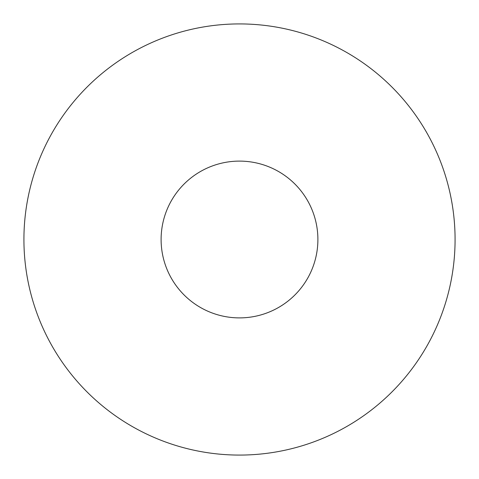 <?xml version="1.0" encoding="UTF-8"?>
<svg xmlns="http://www.w3.org/2000/svg" width="479" height="479" viewBox="0 0 479 479"><rect width="100%" height="100%" fill="white"/><g stroke="black" fill="none" stroke-linecap="round" stroke-linejoin="round"><path stroke-width="0.72" d="M342.856 50.313A215.58 215.58 0 0 1 428.687 342.856A215.58 215.58 0 0 1 136.144 428.687A215.58 215.58 0 0 1 50.313 136.144A215.58 215.58 0 0 1 342.856 50.313M201.916 308.296A78.394 78.394 0 0 1 170.704 201.916A78.394 78.394 0 0 1 277.084 170.704A78.394 78.394 0 0 1 308.296 277.084A78.394 78.394 0 0 1 201.916 308.296"/></g></svg>
